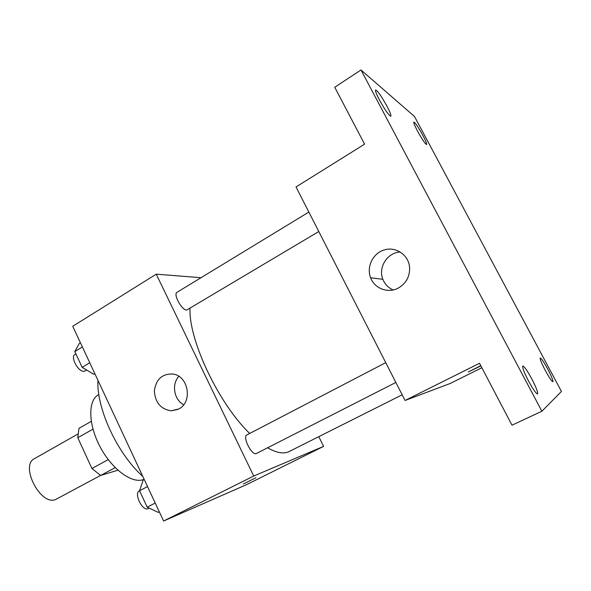 <?xml version="1.0" encoding="UTF-8"?>
<svg xmlns="http://www.w3.org/2000/svg" width="591" height="591" viewBox="0 0 591 591"><rect width="100%" height="100%" fill="white"/><g stroke="black" fill="none" stroke-linecap="round" stroke-linejoin="round"><path stroke-width="0.89" d="M77.761 434.112L34.522 458.609C19.725 465.353 40.402 505.852 55.502 499.58L100.596 475.437M108.256 459.606L91.93 468.5L77.783 437.724L78.943 428.364L91.25 421.361M117.882 470.192L100.633 475.46L91.93 468.5M115.186 467.621L100.633 475.46M92.972 429.147L77.783 437.724M144.123 479.271C133.071 484.48 112.667 470.222 100.485 447.513C88.162 424.87 87.712 400.587 98.409 394.766L98.845 394.515M142.778 476.383C117.402 453.829 96.23 407.997 97.966 380.353M318.822 436.683L323.617 446.368L246.794 484.546L163.611 521.026L72.73 326.276L156.238 274.172L201.029 277.696M267.612 447.786C276.115 452.676 283.023 454.065 288.342 451.945L402.168 394.803M190.036 308.376C188.426 339.603 218.626 403.69 249.705 433.454M323.617 446.368L253.716 476.036L156.238 274.172M308.849 212.073L177.034 292.301C172.934 294.126 181.895 310.526 186.726 310.046L318.785 231.532M395.859 382.458L256.472 453.46C252.076 456.311 242.074 436.793 246.949 434.887L385.746 362.645M253.716 476.036L163.611 521.026M178.77 408.965L171.213 410.819C160.671 409.164 155.064 402.464 154.377 390.71C156.098 379.178 162.266 373.615 172.897 374.029C188.507 375.824 192.939 402.153 178.77 408.965M255.91 477.772L243.315 483.999L255.91 477.772M183.675 404.754C174.005 399.76 171.368 384.276 178.837 376.356M481.857 367.735L450.01 383.559L405.057 400.469L296.025 186.948L364.588 144.167L334.735 87.261L360.99 69.974L414.498 116.501L561.45 391.434L541.888 411.247L511.998 425.188L479.523 363.28L405.057 400.469M541.888 411.247L360.99 69.974M398.666 287.861C388.413 293.816 374.509 288.696 370.609 277.748C366.25 266.755 373.054 252.978 384.556 249.83C396.007 246.44 408.514 254.972 409.578 267.117C410.014 276.211 406.372 283.126 398.666 287.861M480.897 365.895L468.271 372.027L480.778 365.666M393.141 289.937C388.302 287.81 384.881 284.271 382.887 279.321C377.863 267.494 387.386 252.401 400.336 252.017M386.891 106.077C390.001 112.031 391.308 115.415 390.814 116.242C388.834 115.474 385.059 110.074 379.481 100.027C376.378 94.072 375.078 90.696 375.58 89.913C377.619 90.763 381.387 96.156 386.891 106.077M531.811 378.949C536.244 387.541 538.165 392.55 537.574 393.983C536.103 393.695 533.089 389.358 528.517 380.996C524.069 372.352 522.163 367.358 522.784 366.021C524.283 366.354 527.29 370.668 531.811 378.949M547.746 369.094C551.536 376.371 553.25 380.582 552.88 381.727C551.765 381.409 549.253 377.693 545.36 370.572C541.555 363.258 539.849 359.062 540.24 357.983C541.386 358.338 543.883 362.039 547.746 369.094M422.942 135.487C425.742 140.821 426.975 143.835 426.628 144.536C425.158 143.872 422.122 139.38 417.512 131.062C414.712 125.72 413.486 122.714 413.84 122.049C415.347 122.773 418.384 127.25 422.942 135.487M159.326 511.85L158.285 512.375L147.181 507.159L139.542 490.737L143.199 480.032L144.226 479.493M155.226 503.052L147.181 507.159M147.536 486.578L139.542 490.737M139.565 490.781L139.387 490.877C133.581 493.286 142.424 511.488 148.06 508.674L149.191 508.105M94.878 373.741L93.888 374.325L82.127 367.336L74.798 351.571L79.401 343.26L80.376 342.662M89.751 362.763L82.127 367.336M82.371 346.947L74.798 351.571M75.87 353.876L74.954 354.43C69.974 356.824 78.455 372.404 84.144 371.296L86.707 370.055M177.906 409.408L171.213 410.819M382.887 279.321L370.609 277.748"/></g></svg>
